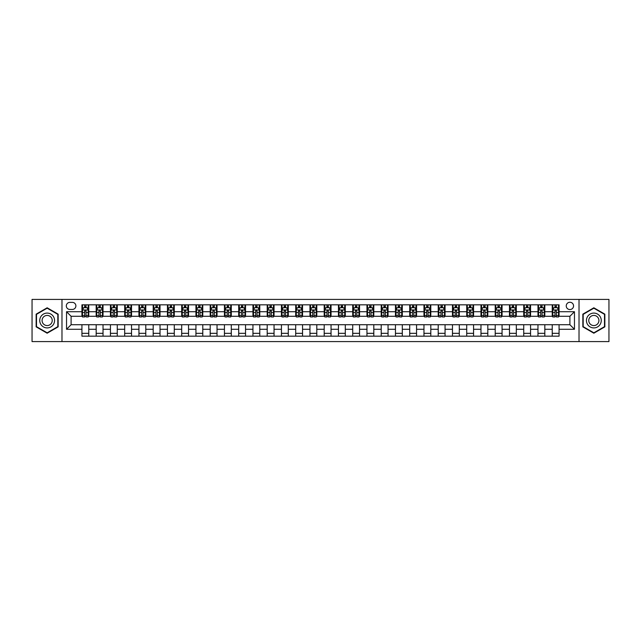 <?xml version="1.0" encoding="UTF-8"?>
<svg xmlns="http://www.w3.org/2000/svg" width="641" height="641" viewBox="0 0 641 641"><rect width="100%" height="100%" fill="white"/><g stroke="black" fill="none" stroke-linecap="round" stroke-linejoin="round"><path stroke-width="0.96" d="M569.897 302.256A3.646 3.646 0 0 0 566.251 305.909A3.646 3.646 0 0 0 569.897 309.555A3.646 3.646 0 0 0 573.551 305.909A3.646 3.646 0 0 0 569.897 302.256M579.023 341.589L608.95 341.589L608.95 299.411L579.023 299.411L579.023 341.589L61.977 341.589L61.977 299.411L32.05 299.411L32.05 341.589L61.977 341.589M69.845 309.443L72.353 309.443A3.534 3.534 0 0 0 75.886 305.909A3.534 3.534 0 0 0 72.353 302.376L69.845 302.376A3.534 3.534 0 0 0 66.311 305.909A3.534 3.534 0 0 0 69.845 309.443M579.023 299.411L61.977 299.411M81.928 329.282L66.536 329.282L66.536 311.718L81.928 311.718L81.928 316.285L71.103 316.285L71.103 324.715L81.928 324.715L81.928 336.18L559.072 336.18L559.072 324.715L569.897 324.715L569.897 316.285L559.072 316.285L559.072 311.718L574.464 311.718L574.464 329.282L559.072 329.282M559.072 311.718L559.072 304.82L81.928 304.82L81.928 311.718M552.23 304.82L552.23 316.285L552.798 316.285M554.962 316.285L556.332 316.285M558.503 316.285L559.072 316.285M552.23 316.285L544.249 316.285M537.975 304.82L537.975 316.285L538.544 316.285M540.716 316.285L542.086 316.285M537.975 316.285L529.995 316.285M523.729 304.82L523.729 316.285L524.298 316.285M526.461 316.285L527.831 316.285M523.729 316.285L515.749 316.285M509.475 304.82L509.475 316.285L510.044 316.285M512.207 316.285L513.577 316.285M509.475 316.285L501.494 316.285M495.221 304.82L495.221 316.285L495.789 316.285M497.961 316.285L499.331 316.285M495.221 316.285L487.24 316.285M480.974 304.82L480.974 316.285L481.543 316.285M483.707 316.285L485.077 316.285M480.974 316.285L472.994 316.285M466.72 304.82L466.72 316.285L467.289 316.285M469.46 316.285L470.823 316.285M466.72 316.285L458.74 316.285M452.466 304.82L452.466 316.285L453.043 316.285M455.206 316.285L456.576 316.285M452.466 316.285L444.485 316.285M438.22 304.82L438.22 316.285L438.789 316.285M440.952 316.285L442.322 316.285M438.22 316.285L430.239 316.285M423.965 304.82L423.965 316.285L424.534 316.285M426.706 316.285L428.068 316.285M423.965 316.285L415.985 316.285M409.711 304.82L409.711 316.285L410.288 316.285M412.451 316.285L413.822 316.285M409.711 316.285L401.731 316.285M395.465 304.82L395.465 316.285L396.034 316.285M398.197 316.285L399.567 316.285M395.465 316.285L387.485 316.285M381.211 304.82L381.211 316.285L381.78 316.285M383.951 316.285L385.313 316.285M381.211 316.285L373.23 316.285M366.956 304.82L366.956 316.285L367.533 316.285M369.697 316.285L371.067 316.285M366.956 316.285L358.976 316.285M352.71 304.82L352.71 316.285L353.279 316.285M355.443 316.285L356.813 316.285M352.71 316.285L344.73 316.285M338.456 304.82L338.456 316.285L339.025 316.285M341.196 316.285L342.558 316.285M338.456 316.285L330.476 316.285M324.202 304.82L324.202 316.285L324.779 316.285M326.942 316.285L328.312 316.285M324.202 316.285L316.221 316.285M309.956 304.82L309.956 316.285L310.524 316.285M312.688 316.285L314.058 316.285M309.956 316.285L301.975 316.285M295.701 304.82L295.701 316.285L296.27 316.285M298.442 316.285L299.804 316.285M295.701 316.285L287.721 316.285M281.447 304.82L281.447 316.285L282.024 316.285M284.187 316.285L285.557 316.285M281.447 316.285L273.467 316.285M267.201 304.82L267.201 316.285L267.77 316.285M269.933 316.285L271.303 316.285M267.201 316.285L259.22 316.285M252.947 304.82L252.947 316.285L253.515 316.285M255.687 316.285L257.049 316.285M252.947 316.285L244.966 316.285M238.7 304.82L238.7 316.285L239.269 316.285M241.433 316.285L242.803 316.285M238.7 316.285L230.712 316.285M224.446 304.82L224.446 316.285L225.015 316.285M227.178 316.285L228.549 316.285M224.446 316.285L216.466 316.285M210.192 304.82L210.192 316.285L210.761 316.285M212.932 316.285L214.294 316.285M210.192 316.285L202.211 316.285M195.946 304.82L195.946 316.285L196.515 316.285M198.678 316.285L200.048 316.285M195.946 316.285L187.957 316.285M181.691 304.82L181.691 316.285L182.26 316.285M184.424 316.285L185.794 316.285M181.691 316.285L173.711 316.285M167.437 304.82L167.437 316.285L168.006 316.285M170.177 316.285L171.54 316.285M167.437 316.285L159.457 316.285M153.191 304.82L153.191 316.285L153.76 316.285M155.923 316.285L157.293 316.285M153.191 316.285L145.211 316.285M138.937 304.82L138.937 316.285L139.506 316.285M141.669 316.285L143.039 316.285M138.937 316.285L130.956 316.285M124.683 304.82L124.683 316.285L125.251 316.285M127.423 316.285L128.793 316.285M124.683 316.285L116.702 316.285M110.436 304.82L110.436 316.285L111.005 316.285M113.169 316.285L114.539 316.285M110.436 316.285L102.456 316.285M96.182 304.82L96.182 316.285L96.751 316.285M98.914 316.285L100.284 316.285M96.182 316.285L88.202 316.285M81.928 316.285L82.497 316.285M84.668 316.285L86.038 316.285M81.928 324.715L88.77 324.715L88.77 336.18M559.072 324.715L88.77 324.715M88.77 304.82L88.77 316.285M81.928 307.672L82.497 307.672M84.668 307.672L86.038 307.672M88.202 307.672L88.77 307.672M81.928 333.328L88.77 333.328M96.182 324.715L96.182 336.18M103.025 304.82L103.025 316.285M96.182 307.672L96.751 307.672M98.914 307.672L100.284 307.672M102.456 307.672L103.025 307.672M103.025 324.715L103.025 336.18M96.182 333.328L103.025 333.328M110.436 324.715L110.436 336.18M117.271 324.715L117.271 336.18M110.436 333.328L117.271 333.328M117.271 304.82L117.271 316.285M110.436 307.672L111.005 307.672M113.169 307.672L114.539 307.672M116.702 307.672L117.271 307.672M124.683 324.715L124.683 336.18M131.525 324.715L131.525 336.18M124.683 333.328L131.525 333.328M131.525 304.82L131.525 316.285M124.683 307.672L125.251 307.672M127.423 307.672L128.793 307.672M130.956 307.672L131.525 307.672M138.937 324.715L138.937 336.18M145.779 324.715L145.779 336.18M138.937 333.328L145.779 333.328M145.779 304.82L145.779 316.285M138.937 307.672L139.506 307.672M141.669 307.672L143.039 307.672M145.211 307.672L145.779 307.672M153.191 324.715L153.191 336.18M160.026 324.715L160.026 336.18M153.191 333.328L160.026 333.328M160.026 304.82L160.026 316.285M153.191 307.672L153.76 307.672M155.923 307.672L157.293 307.672M159.457 307.672L160.026 307.672M167.437 324.715L167.437 336.18M174.28 324.715L174.28 336.18M167.437 333.328L174.28 333.328M174.28 304.82L174.28 316.285M167.437 307.672L168.006 307.672M170.177 307.672L171.54 307.672M173.711 307.672L174.28 307.672M181.691 324.715L181.691 336.18M188.534 324.715L188.534 336.18M181.691 333.328L188.534 333.328M188.534 304.82L188.534 316.285M181.691 307.672L182.26 307.672M184.424 307.672L185.794 307.672M187.957 307.672L188.534 307.672M195.946 324.715L195.946 336.18M202.78 324.715L202.78 336.18M195.946 333.328L202.78 333.328M202.78 304.82L202.78 316.285M195.946 307.672L196.515 307.672M198.678 307.672L200.048 307.672M202.211 307.672L202.78 307.672M210.192 324.715L210.192 336.18M217.035 324.715L217.035 336.18M210.192 333.328L217.035 333.328M217.035 304.82L217.035 316.285M210.192 307.672L210.761 307.672M212.932 307.672L214.294 307.672M216.466 307.672L217.035 307.672M224.446 324.715L224.446 336.18M231.289 324.715L231.289 336.18M224.446 333.328L231.289 333.328M231.289 304.82L231.289 316.285M224.446 307.672L225.015 307.672M227.178 307.672L228.549 307.672M230.712 307.672L231.289 307.672M238.7 324.715L238.7 336.18M245.535 324.715L245.535 336.18M238.7 333.328L245.535 333.328M245.535 304.82L245.535 316.285M238.7 307.672L239.269 307.672M241.433 307.672L242.803 307.672M244.966 307.672L245.535 307.672M252.947 324.715L252.947 336.18M259.789 324.715L259.789 336.18M252.947 333.328L259.789 333.328M259.789 304.82L259.789 316.285M252.947 307.672L253.515 307.672M255.687 307.672L257.049 307.672M259.22 307.672L259.789 307.672M267.201 324.715L267.201 336.18M274.044 324.715L274.044 336.18M267.201 333.328L274.044 333.328M274.044 304.82L274.044 316.285M267.201 307.672L267.77 307.672M269.933 307.672L271.303 307.672M273.467 307.672L274.044 307.672M281.447 324.715L281.447 336.18M288.29 324.715L288.29 336.18M281.447 333.328L288.29 333.328M288.29 304.82L288.29 316.285M281.447 307.672L282.024 307.672M284.187 307.672L285.557 307.672M287.721 307.672L288.29 307.672M295.701 324.715L295.701 336.18M302.544 324.715L302.544 336.18M295.701 333.328L302.544 333.328M302.544 304.82L302.544 316.285M295.701 307.672L296.27 307.672M298.442 307.672L299.804 307.672M301.975 307.672L302.544 307.672M309.956 324.715L309.956 336.18M316.798 324.715L316.798 336.18M309.956 333.328L316.798 333.328M316.798 304.82L316.798 316.285M309.956 307.672L310.524 307.672M312.688 307.672L314.058 307.672M316.221 307.672L316.798 307.672M324.202 324.715L324.202 336.18M331.044 324.715L331.044 336.18M324.202 333.328L331.044 333.328M331.044 304.82L331.044 316.285M324.202 307.672L324.779 307.672M326.942 307.672L328.312 307.672M330.476 307.672L331.044 307.672M338.456 324.715L338.456 336.18M345.299 324.715L345.299 336.18M338.456 333.328L345.299 333.328M345.299 304.82L345.299 316.285M338.456 307.672L339.025 307.672M341.196 307.672L342.558 307.672M344.73 307.672L345.299 307.672M352.71 324.715L352.71 336.18M359.553 324.715L359.553 336.18M352.71 333.328L359.553 333.328M359.553 304.82L359.553 316.285M352.71 307.672L353.279 307.672M355.443 307.672L356.813 307.672M358.976 307.672L359.553 307.672M366.956 324.715L366.956 336.18M373.799 324.715L373.799 336.18M366.956 333.328L373.799 333.328M373.799 304.82L373.799 316.285M366.956 307.672L367.533 307.672M369.697 307.672L371.067 307.672M373.23 307.672L373.799 307.672M381.211 324.715L381.211 336.18M388.053 324.715L388.053 336.18M381.211 333.328L388.053 333.328M388.053 304.82L388.053 316.285M381.211 307.672L381.78 307.672M383.951 307.672L385.313 307.672M387.485 307.672L388.053 307.672M395.465 324.715L395.465 336.18M402.3 324.715L402.3 336.18M395.465 333.328L402.3 333.328M402.3 304.82L402.3 316.285M395.465 307.672L396.034 307.672M398.197 307.672L399.567 307.672M401.731 307.672L402.3 307.672M409.711 324.715L409.711 336.18M416.554 324.715L416.554 336.18M409.711 333.328L416.554 333.328M416.554 304.82L416.554 316.285M409.711 307.672L410.288 307.672M412.451 307.672L413.822 307.672M415.985 307.672L416.554 307.672M423.965 324.715L423.965 336.18M430.808 324.715L430.808 336.18M423.965 333.328L430.808 333.328M430.808 304.82L430.808 316.285M423.965 307.672L424.534 307.672M426.706 307.672L428.068 307.672M430.239 307.672L430.808 307.672M438.22 324.715L438.22 336.18M445.054 324.715L445.054 336.18M438.22 333.328L445.054 333.328M445.054 304.82L445.054 316.285M438.22 307.672L438.789 307.672M440.952 307.672L442.322 307.672M444.485 307.672L445.054 307.672M452.466 324.715L452.466 336.18M459.309 324.715L459.309 336.18M452.466 333.328L459.309 333.328M459.309 304.82L459.309 316.285M452.466 307.672L453.043 307.672M455.206 307.672L456.576 307.672M458.74 307.672L459.309 307.672M466.72 324.715L466.72 336.18M473.563 324.715L473.563 336.18M466.72 333.328L473.563 333.328M473.563 304.82L473.563 316.285M466.72 307.672L467.289 307.672M469.46 307.672L470.823 307.672M472.994 307.672L473.563 307.672M480.974 324.715L480.974 336.18M487.809 324.715L487.809 336.18M480.974 333.328L487.809 333.328M487.809 304.82L487.809 316.285M480.974 307.672L481.543 307.672M483.707 307.672L485.077 307.672M487.24 307.672L487.809 307.672M495.221 324.715L495.221 336.18M502.063 324.715L502.063 336.18M495.221 333.328L502.063 333.328M502.063 304.82L502.063 316.285M495.221 307.672L495.789 307.672M497.961 307.672L499.331 307.672M501.494 307.672L502.063 307.672M509.475 324.715L509.475 336.18M516.317 324.715L516.317 336.18M509.475 333.328L516.317 333.328M516.317 304.82L516.317 316.285M509.475 307.672L510.044 307.672M512.207 307.672L513.577 307.672M515.749 307.672L516.317 307.672M523.729 324.715L523.729 336.18M530.564 324.715L530.564 336.18M523.729 333.328L530.564 333.328M530.564 304.82L530.564 316.285M523.729 307.672L524.298 307.672M526.461 307.672L527.831 307.672M529.995 307.672L530.564 307.672M537.975 324.715L537.975 336.18M544.818 324.715L544.818 336.18M537.975 333.328L544.818 333.328M544.818 304.82L544.818 316.285M537.975 307.672L538.544 307.672M540.716 307.672L542.086 307.672M544.249 307.672L544.818 307.672M552.23 324.715L552.23 336.18M552.23 333.328L559.072 333.328M552.23 307.672L552.798 307.672M554.962 307.672L556.332 307.672M558.503 307.672L559.072 307.672M71.103 316.285L66.536 311.718M71.103 324.715L66.536 329.282M574.464 311.718L569.897 316.285M574.464 329.282L569.897 324.715M47.154 333.208L58.155 326.854L58.155 314.146L47.154 307.792L36.152 314.146L36.152 326.854L47.154 333.208M604.848 314.146L593.846 307.792L582.845 314.146L582.845 326.854L593.846 333.208L604.848 326.854L604.848 314.146M86.038 306.302L84.668 306.302M88.202 315.54L86.038 315.54L86.038 316.966L88.202 316.966L88.202 310.012L87.064 307.728L83.642 307.728L82.497 310.012L82.497 316.966L84.668 316.966L84.668 315.54L82.497 315.54M82.497 310.012L82.497 304.82M88.202 310.012L88.202 304.82M84.668 307.728L84.668 304.82M86.038 304.82L86.038 307.728M86.038 315.54L86.038 310.869L84.668 310.869L84.668 315.54M100.284 306.302L98.914 306.302M102.456 315.54L100.284 315.54L100.284 316.966L102.456 316.966L102.456 310.012L101.31 307.728L97.889 307.728L96.751 310.012L96.751 316.966L98.914 316.966L98.914 315.54L96.751 315.54M96.751 310.012L96.751 304.82M102.456 310.012L102.456 304.82M98.914 307.728L98.914 304.82M100.284 304.82L100.284 307.728M100.284 315.54L100.284 310.869L98.914 310.869L98.914 315.54M114.539 306.302L113.169 306.302M116.702 315.54L114.539 315.54L114.539 316.966L116.702 316.966L116.702 310.012L115.564 307.728L112.143 307.728L111.005 310.012L111.005 316.966L113.169 316.966L113.169 315.54L111.005 315.54M111.005 310.012L111.005 304.82M116.702 310.012L116.702 304.82M113.169 307.728L113.169 304.82M114.539 304.82L114.539 307.728M114.539 315.54L114.539 310.869L113.169 310.869L113.169 315.54M128.793 306.302L127.423 306.302M130.956 315.54L128.793 315.54L128.793 316.966L130.956 316.966L130.956 310.012L129.819 307.728L126.397 307.728L125.251 310.012L125.251 316.966L127.423 316.966L127.423 315.54L125.251 315.54M125.251 310.012L125.251 304.82M130.956 310.012L130.956 304.82M127.423 307.728L127.423 304.82M128.793 304.82L128.793 307.728M128.793 315.54L128.793 310.869L127.423 310.869L127.423 315.54M143.039 306.302L141.669 306.302M145.211 315.54L143.039 315.54L143.039 316.966L145.211 316.966L145.211 310.012L144.065 307.728L140.643 307.728L139.506 310.012L139.506 316.966L141.669 316.966L141.669 315.54L139.506 315.54M139.506 310.012L139.506 304.82M145.211 310.012L145.211 304.82M141.669 307.728L141.669 304.82M143.039 304.82L143.039 307.728M143.039 315.54L143.039 310.869L141.669 310.869L141.669 315.54M53.572 316.798A7.412 7.412 0 0 0 43.452 314.082A7.412 7.412 0 0 0 40.736 324.202A7.412 7.412 0 0 0 50.863 326.918A7.412 7.412 0 0 0 53.572 316.798M51.552 317.96A5.072 5.072 0 0 0 44.622 316.109A5.072 5.072 0 0 0 42.763 323.04A5.072 5.072 0 0 0 49.694 324.891A5.072 5.072 0 0 0 51.552 317.96M47.154 332.807L36.497 326.654L36.497 314.346L47.154 308.193L57.818 314.346L57.818 326.654L47.154 332.807M593.846 327.912A7.412 7.412 0 0 0 601.258 320.5A7.412 7.412 0 0 0 593.846 313.088A7.412 7.412 0 0 0 586.435 320.5A7.412 7.412 0 0 0 593.846 327.912M593.846 325.572A5.072 5.072 0 0 0 598.918 320.5A5.072 5.072 0 0 0 593.846 315.428A5.072 5.072 0 0 0 588.767 320.5A5.072 5.072 0 0 0 593.846 325.572M583.182 314.346L593.846 308.193L604.503 314.346L604.503 326.654L593.846 332.807L583.182 326.654L583.182 314.346M157.293 306.302L155.923 306.302M159.457 315.54L157.293 315.54L157.293 316.966L159.457 316.966L159.457 310.012L158.319 307.728L154.898 307.728L153.76 310.012L153.76 316.966L155.923 316.966L155.923 315.54L153.76 315.54M153.76 310.012L153.76 304.82M159.457 310.012L159.457 304.82M155.923 307.728L155.923 304.82M157.293 304.82L157.293 307.728M157.293 315.54L157.293 310.869L155.923 310.869L155.923 315.54M171.54 306.302L170.177 306.302M173.711 315.54L171.54 315.54L171.54 316.966L173.711 316.966L173.711 310.012L172.573 307.728L169.152 307.728L168.006 310.012L168.006 316.966L170.177 316.966L170.177 315.54L168.006 315.54M168.006 310.012L168.006 304.82M173.711 310.012L173.711 304.82M170.177 307.728L170.177 304.82M171.54 304.82L171.54 307.728M171.54 315.54L171.54 310.869L170.177 310.869L170.177 315.54M185.794 306.302L184.424 306.302M187.957 315.54L185.794 315.54L185.794 316.966L187.957 316.966L187.957 310.012L186.819 307.728L183.398 307.728L182.26 310.012L182.26 316.966L184.424 316.966L184.424 315.54L182.26 315.54M182.26 310.012L182.26 304.82M187.957 310.012L187.957 304.82M184.424 307.728L184.424 304.82M185.794 304.82L185.794 307.728M185.794 315.54L185.794 310.869L184.424 310.869L184.424 315.54M200.048 306.302L198.678 306.302M202.211 315.54L200.048 315.54L200.048 316.966L202.211 316.966L202.211 310.012L201.074 307.728L197.652 307.728L196.515 310.012L196.515 316.966L198.678 316.966L198.678 315.54L196.515 315.54M196.515 310.012L196.515 304.82M202.211 310.012L202.211 304.82M198.678 307.728L198.678 304.82M200.048 304.82L200.048 307.728M200.048 315.54L200.048 310.869L198.678 310.869L198.678 315.54M214.294 306.302L212.932 306.302M216.466 315.54L214.294 315.54L214.294 316.966L216.466 316.966L216.466 310.012L215.328 307.728L211.907 307.728L210.761 310.012L210.761 316.966L212.932 316.966L212.932 315.54L210.761 315.54M210.761 310.012L210.761 304.82M216.466 310.012L216.466 304.82M212.932 307.728L212.932 304.82M214.294 304.82L214.294 307.728M214.294 315.54L214.294 310.869L212.932 310.869L212.932 315.54M228.549 306.302L227.178 306.302M230.712 315.54L228.549 315.54L228.549 316.966L230.712 316.966L230.712 310.012L229.574 307.728L226.153 307.728L225.015 310.012L225.015 316.966L227.178 316.966L227.178 315.54L225.015 315.54M225.015 310.012L225.015 304.82M230.712 310.012L230.712 304.82M227.178 307.728L227.178 304.82M228.549 304.82L228.549 307.728M228.549 315.54L228.549 310.869L227.178 310.869L227.178 315.54M242.803 306.302L241.433 306.302M244.966 315.54L242.803 315.54L242.803 316.966L244.966 316.966L244.966 310.012L243.828 307.728L240.407 307.728L239.269 310.012L239.269 316.966L241.433 316.966L241.433 315.54L239.269 315.54M239.269 310.012L239.269 304.82M244.966 310.012L244.966 304.82M241.433 307.728L241.433 304.82M242.803 304.82L242.803 307.728M242.803 315.54L242.803 310.869L241.433 310.869L241.433 315.54M257.049 306.302L255.687 306.302M259.22 315.54L257.049 315.54L257.049 316.966L259.22 316.966L259.22 310.012L258.075 307.728L254.661 307.728L253.515 310.012L253.515 316.966L255.687 316.966L255.687 315.54L253.515 315.54M253.515 310.012L253.515 304.82M259.22 310.012L259.22 304.82M255.687 307.728L255.687 304.82M257.049 304.82L257.049 307.728M257.049 315.54L257.049 310.869L255.687 310.869L255.687 315.54M271.303 306.302L269.933 306.302M273.467 315.54L271.303 315.54L271.303 316.966L273.467 316.966L273.467 310.012L272.329 307.728L268.908 307.728L267.77 310.012L267.77 316.966L269.933 316.966L269.933 315.54L267.77 315.54M267.77 310.012L267.77 304.82M273.467 310.012L273.467 304.82M269.933 307.728L269.933 304.82M271.303 304.82L271.303 307.728M271.303 315.54L271.303 310.869L269.933 310.869L269.933 315.54M285.557 306.302L284.187 306.302M287.721 315.54L285.557 315.54L285.557 316.966L287.721 316.966L287.721 310.012L286.583 307.728L283.162 307.728L282.024 310.012L282.024 316.966L284.187 316.966L284.187 315.54L282.024 315.54M282.024 310.012L282.024 304.82M287.721 310.012L287.721 304.82M284.187 307.728L284.187 304.82M285.557 304.82L285.557 307.728M285.557 315.54L285.557 310.869L284.187 310.869L284.187 315.54M299.804 306.302L298.442 306.302M301.975 315.54L299.804 315.54L299.804 316.966L301.975 316.966L301.975 310.012L300.829 307.728L297.416 307.728L296.27 310.012L296.27 316.966L298.442 316.966L298.442 315.54L296.27 315.54M296.27 310.012L296.27 304.82M301.975 310.012L301.975 304.82M298.442 307.728L298.442 304.82M299.804 304.82L299.804 307.728M299.804 315.54L299.804 310.869L298.442 310.869L298.442 315.54M314.058 306.302L312.688 306.302M316.221 315.54L314.058 315.54L314.058 316.966L316.221 316.966L316.221 310.012L315.084 307.728L311.662 307.728L310.524 310.012L310.524 316.966L312.688 316.966L312.688 315.54L310.524 315.54M310.524 310.012L310.524 304.82M316.221 310.012L316.221 304.82M312.688 307.728L312.688 304.82M314.058 304.82L314.058 307.728M314.058 315.54L314.058 310.869L312.688 310.869L312.688 315.54M328.312 306.302L326.942 306.302M330.476 315.54L328.312 315.54L328.312 316.966L330.476 316.966L330.476 310.012L329.338 307.728L325.916 307.728L324.779 310.012L324.779 316.966L326.942 316.966L326.942 315.54L324.779 315.54M324.779 310.012L324.779 304.82M330.476 310.012L330.476 304.82M326.942 307.728L326.942 304.82M328.312 304.82L328.312 307.728M328.312 315.54L328.312 310.869L326.942 310.869L326.942 315.54M342.558 306.302L341.196 306.302M344.73 315.54L342.558 315.54L342.558 316.966L344.73 316.966L344.73 310.012L343.584 307.728L340.171 307.728L339.025 310.012L339.025 316.966L341.196 316.966L341.196 315.54L339.025 315.54M339.025 310.012L339.025 304.82M344.73 310.012L344.73 304.82M341.196 307.728L341.196 304.82M342.558 304.82L342.558 307.728M342.558 315.54L342.558 310.869L341.196 310.869L341.196 315.54M356.813 306.302L355.443 306.302M358.976 315.54L356.813 315.54L356.813 316.966L358.976 316.966L358.976 310.012L357.838 307.728L354.417 307.728L353.279 310.012L353.279 316.966L355.443 316.966L355.443 315.54L353.279 315.54M353.279 310.012L353.279 304.82M358.976 310.012L358.976 304.82M355.443 307.728L355.443 304.82M356.813 304.82L356.813 307.728M356.813 315.54L356.813 310.869L355.443 310.869L355.443 315.54M371.067 306.302L369.697 306.302M373.23 315.54L371.067 315.54L371.067 316.966L373.23 316.966L373.23 310.012L372.092 307.728L368.671 307.728L367.533 310.012L367.533 316.966L369.697 316.966L369.697 315.54L367.533 315.54M367.533 310.012L367.533 304.82M373.23 310.012L373.23 304.82M369.697 307.728L369.697 304.82M371.067 304.82L371.067 307.728M371.067 315.54L371.067 310.869L369.697 310.869L369.697 315.54M385.313 306.302L383.951 306.302M387.485 315.54L385.313 315.54L385.313 316.966L387.485 316.966L387.485 310.012L386.339 307.728L382.925 307.728L381.78 310.012L381.78 316.966L383.951 316.966L383.951 315.54L381.78 315.54M381.78 310.012L381.78 304.82M387.485 310.012L387.485 304.82M383.951 307.728L383.951 304.82M385.313 304.82L385.313 307.728M385.313 315.54L385.313 310.869L383.951 310.869L383.951 315.54M399.567 306.302L398.197 306.302M401.731 315.54L399.567 315.54L399.567 316.966L401.731 316.966L401.731 310.012L400.593 307.728L397.172 307.728L396.034 310.012L396.034 316.966L398.197 316.966L398.197 315.54L396.034 315.54M396.034 310.012L396.034 304.82M401.731 310.012L401.731 304.82M398.197 307.728L398.197 304.82M399.567 304.82L399.567 307.728M399.567 315.54L399.567 310.869L398.197 310.869L398.197 315.54M413.822 306.302L412.451 306.302M415.985 315.54L413.822 315.54L413.822 316.966L415.985 316.966L415.985 310.012L414.847 307.728L411.426 307.728L410.288 310.012L410.288 316.966L412.451 316.966L412.451 315.54L410.288 315.54M410.288 310.012L410.288 304.82M415.985 310.012L415.985 304.82M412.451 307.728L412.451 304.82M413.822 304.82L413.822 307.728M413.822 315.54L413.822 310.869L412.451 310.869L412.451 315.54M428.068 306.302L426.706 306.302M430.239 315.54L428.068 315.54L428.068 316.966L430.239 316.966L430.239 310.012L429.093 307.728L425.672 307.728L424.534 310.012L424.534 316.966L426.706 316.966L426.706 315.54L424.534 315.54M424.534 310.012L424.534 304.82M430.239 310.012L430.239 304.82M426.706 307.728L426.706 304.82M428.068 304.82L428.068 307.728M428.068 315.54L428.068 310.869L426.706 310.869L426.706 315.54M442.322 306.302L440.952 306.302M444.485 315.54L442.322 315.54L442.322 316.966L444.485 316.966L444.485 310.012L443.348 307.728L439.926 307.728L438.789 310.012L438.789 316.966L440.952 316.966L440.952 315.54L438.789 315.54M438.789 310.012L438.789 304.82M444.485 310.012L444.485 304.82M440.952 307.728L440.952 304.82M442.322 304.82L442.322 307.728M442.322 315.54L442.322 310.869L440.952 310.869L440.952 315.54M456.576 306.302L455.206 306.302M458.74 315.54L456.576 315.54L456.576 316.966L458.74 316.966L458.74 310.012L457.602 307.728L454.181 307.728L453.043 310.012L453.043 316.966L455.206 316.966L455.206 315.54L453.043 315.54M453.043 310.012L453.043 304.82M458.74 310.012L458.74 304.82M455.206 307.728L455.206 304.82M456.576 304.82L456.576 307.728M456.576 315.54L456.576 310.869L455.206 310.869L455.206 315.54M470.823 306.302L469.46 306.302M472.994 315.54L470.823 315.54L470.823 316.966L472.994 316.966L472.994 310.012L471.848 307.728L468.427 307.728L467.289 310.012L467.289 316.966L469.46 316.966L469.46 315.54L467.289 315.54M467.289 310.012L467.289 304.82M472.994 310.012L472.994 304.82M469.46 307.728L469.46 304.82M470.823 304.82L470.823 307.728M470.823 315.54L470.823 310.869L469.46 310.869L469.46 315.54M485.077 306.302L483.707 306.302M487.24 315.54L485.077 315.54L485.077 316.966L487.24 316.966L487.24 310.012L486.102 307.728L482.681 307.728L481.543 310.012L481.543 316.966L483.707 316.966L483.707 315.54L481.543 315.54M481.543 310.012L481.543 304.82M487.24 310.012L487.24 304.82M483.707 307.728L483.707 304.82M485.077 304.82L485.077 307.728M485.077 315.54L485.077 310.869L483.707 310.869L483.707 315.54M499.331 306.302L497.961 306.302M501.494 315.54L499.331 315.54L499.331 316.966L501.494 316.966L501.494 310.012L500.357 307.728L496.935 307.728L495.789 310.012L495.789 316.966L497.961 316.966L497.961 315.54L495.789 315.54M495.789 310.012L495.789 304.82M501.494 310.012L501.494 304.82M497.961 307.728L497.961 304.82M499.331 304.82L499.331 307.728M499.331 315.54L499.331 310.869L497.961 310.869L497.961 315.54M513.577 306.302L512.207 306.302M515.749 315.54L513.577 315.54L513.577 316.966L515.749 316.966L515.749 310.012L514.603 307.728L511.181 307.728L510.044 310.012L510.044 316.966L512.207 316.966L512.207 315.54L510.044 315.54M510.044 310.012L510.044 304.82M515.749 310.012L515.749 304.82M512.207 307.728L512.207 304.82M513.577 304.82L513.577 307.728M513.577 315.54L513.577 310.869L512.207 310.869L512.207 315.54M527.831 306.302L526.461 306.302M529.995 315.54L527.831 315.54L527.831 316.966L529.995 316.966L529.995 310.012L528.857 307.728L525.436 307.728L524.298 310.012L524.298 316.966L526.461 316.966L526.461 315.54L524.298 315.54M524.298 310.012L524.298 304.82M529.995 310.012L529.995 304.82M526.461 307.728L526.461 304.82M527.831 304.82L527.831 307.728M527.831 315.54L527.831 310.869L526.461 310.869L526.461 315.54M542.086 306.302L540.716 306.302M544.249 315.54L542.086 315.54L542.086 316.966L544.249 316.966L544.249 310.012L543.111 307.728L539.69 307.728L538.544 310.012L538.544 316.966L540.716 316.966L540.716 315.54L538.544 315.54M538.544 310.012L538.544 304.82M544.249 310.012L544.249 304.82M540.716 307.728L540.716 304.82M542.086 304.82L542.086 307.728M542.086 315.54L542.086 310.869L540.716 310.869L540.716 315.54M556.332 306.302L554.962 306.302M558.503 315.54L556.332 315.54L556.332 316.966L558.503 316.966L558.503 310.012L557.358 307.728L553.936 307.728L552.798 310.012L552.798 316.966L554.962 316.966L554.962 315.54L552.798 315.54M552.798 310.012L552.798 304.82M558.503 310.012L558.503 304.82M554.962 307.728L554.962 304.82M556.332 304.82L556.332 307.728M556.332 315.54L556.332 310.869L554.962 310.869L554.962 315.54M96.182 329.282L88.77 329.282M96.182 311.718L88.77 311.718M110.436 311.718L103.025 311.718M110.436 329.282L103.025 329.282M124.683 311.718L117.271 311.718M124.683 329.282L117.271 329.282M138.937 311.718L131.525 311.718M138.937 329.282L131.525 329.282M153.191 311.718L145.779 311.718M153.191 329.282L145.779 329.282M167.437 311.718L160.026 311.718M167.437 329.282L160.026 329.282M181.691 311.718L174.28 311.718M181.691 329.282L174.28 329.282M195.946 311.718L188.534 311.718M195.946 329.282L188.534 329.282M210.192 311.718L202.78 311.718M210.192 329.282L202.78 329.282M224.446 311.718L217.035 311.718M224.446 329.282L217.035 329.282M238.7 311.718L231.289 311.718M238.7 329.282L231.289 329.282M252.947 311.718L245.535 311.718M252.947 329.282L245.535 329.282M267.201 311.718L259.789 311.718M267.201 329.282L259.789 329.282M281.447 311.718L274.044 311.718M281.447 329.282L274.044 329.282M295.701 311.718L288.29 311.718M295.701 329.282L288.29 329.282M309.956 311.718L302.544 311.718M309.956 329.282L302.544 329.282M324.202 311.718L316.798 311.718M324.202 329.282L316.798 329.282M338.456 311.718L331.044 311.718M338.456 329.282L331.044 329.282M352.71 311.718L345.299 311.718M352.71 329.282L345.299 329.282M366.956 311.718L359.553 311.718M366.956 329.282L359.553 329.282M381.211 311.718L373.799 311.718M381.211 329.282L373.799 329.282M395.465 311.718L388.053 311.718M395.465 329.282L388.053 329.282M409.711 311.718L402.3 311.718M409.711 329.282L402.3 329.282M423.965 311.718L416.554 311.718M423.965 329.282L416.554 329.282M438.22 311.718L430.808 311.718M438.22 329.282L430.808 329.282M452.466 311.718L445.054 311.718M452.466 329.282L445.054 329.282M466.72 311.718L459.309 311.718M466.72 329.282L459.309 329.282M480.974 311.718L473.563 311.718M480.974 329.282L473.563 329.282M495.221 311.718L487.809 311.718M495.221 329.282L487.809 329.282M509.475 311.718L502.063 311.718M509.475 329.282L502.063 329.282M523.729 311.718L516.317 311.718M523.729 329.282L516.317 329.282M537.975 311.718L530.564 311.718M537.975 329.282L530.564 329.282M552.23 311.718L544.818 311.718M552.23 329.282L544.818 329.282M88.17 309.956L82.529 309.956M82.497 307.864L83.57 307.864M87.128 307.864L88.202 307.864M84.668 312.479L82.497 312.479M88.202 312.479L86.038 312.479M86.038 307.031L84.668 307.031M102.424 309.956L96.783 309.956M96.751 307.864L97.825 307.864M101.382 307.864L102.456 307.864M98.914 312.479L96.751 312.479M102.456 312.479L100.284 312.479M100.284 307.031L98.914 307.031M116.678 309.956L111.029 309.956M111.005 307.864L112.079 307.864M115.628 307.864L116.702 307.864M113.169 312.479L111.005 312.479M116.702 312.479L114.539 312.479M114.539 307.031L113.169 307.031M130.924 309.956L125.283 309.956M125.251 307.864L126.325 307.864M129.883 307.864L130.956 307.864M127.423 312.479L125.251 312.479M130.956 312.479L128.793 312.479M128.793 307.031L127.423 307.031M145.178 309.956L139.538 309.956M139.506 307.864L140.579 307.864M144.137 307.864L145.211 307.864M141.669 312.479L139.506 312.479M145.211 312.479L143.039 312.479M143.039 307.031L141.669 307.031M159.433 309.956L153.784 309.956M153.76 307.864L154.826 307.864M158.383 307.864L159.457 307.864M155.923 312.479L153.76 312.479M159.457 312.479L157.293 312.479M157.293 307.031L155.923 307.031M173.679 309.956L168.038 309.956M168.006 307.864L169.08 307.864M172.637 307.864L173.711 307.864M170.177 312.479L168.006 312.479M173.711 312.479L171.54 312.479M171.54 307.031L170.177 307.031M187.933 309.956L182.292 309.956M182.26 307.864L183.334 307.864M186.892 307.864L187.957 307.864M184.424 312.479L182.26 312.479M187.957 312.479L185.794 312.479M185.794 307.031L184.424 307.031M202.187 309.956L196.539 309.956M196.515 307.864L197.58 307.864M201.138 307.864L202.211 307.864M198.678 312.479L196.515 312.479M202.211 312.479L200.048 312.479M200.048 307.031L198.678 307.031M216.434 309.956L210.793 309.956M210.761 307.864L211.834 307.864M215.392 307.864L216.466 307.864M212.932 312.479L210.761 312.479M216.466 312.479L214.294 312.479M214.294 307.031L212.932 307.031M230.688 309.956L225.047 309.956M225.015 307.864L226.089 307.864M229.646 307.864L230.712 307.864M227.178 312.479L225.015 312.479M230.712 312.479L228.549 312.479M228.549 307.031L227.178 307.031M244.942 309.956L239.293 309.956M239.269 307.864L240.335 307.864M243.892 307.864L244.966 307.864M241.433 312.479L239.269 312.479M244.966 312.479L242.803 312.479M242.803 307.031L241.433 307.031M259.188 309.956L253.548 309.956M253.515 307.864L254.589 307.864M258.147 307.864L259.22 307.864M255.687 312.479L253.515 312.479M259.22 312.479L257.049 312.479M257.049 307.031L255.687 307.031M273.443 309.956L267.802 309.956M267.77 307.864L268.843 307.864M272.401 307.864L273.467 307.864M269.933 312.479L267.77 312.479M273.467 312.479L271.303 312.479M271.303 307.031L269.933 307.031M287.697 309.956L282.048 309.956M282.024 307.864L283.09 307.864M286.647 307.864L287.721 307.864M284.187 312.479L282.024 312.479M287.721 312.479L285.557 312.479M285.557 307.031L284.187 307.031M301.943 309.956L296.302 309.956M296.27 307.864L297.344 307.864M300.901 307.864L301.975 307.864M298.442 312.479L296.27 312.479M301.975 312.479L299.804 312.479M299.804 307.031L298.442 307.031M316.197 309.956L310.548 309.956M310.524 307.864L311.598 307.864M315.156 307.864L316.221 307.864M312.688 312.479L310.524 312.479M316.221 312.479L314.058 312.479M314.058 307.031L312.688 307.031M330.452 309.956L324.803 309.956M324.779 307.864L325.844 307.864M329.402 307.864L330.476 307.864M326.942 312.479L324.779 312.479M330.476 312.479L328.312 312.479M328.312 307.031L326.942 307.031M344.698 309.956L339.057 309.956M339.025 307.864L340.099 307.864M343.656 307.864L344.73 307.864M341.196 312.479L339.025 312.479M344.73 312.479L342.558 312.479M342.558 307.031L341.196 307.031M358.952 309.956L353.303 309.956M353.279 307.864L354.353 307.864M357.91 307.864L358.976 307.864M355.443 312.479L353.279 312.479M358.976 312.479L356.813 312.479M356.813 307.031L355.443 307.031M373.198 309.956L367.557 309.956M367.533 307.864L368.599 307.864M372.157 307.864L373.23 307.864M369.697 312.479L367.533 312.479M373.23 312.479L371.067 312.479M371.067 307.031L369.697 307.031M387.452 309.956L381.812 309.956M381.78 307.864L382.853 307.864M386.411 307.864L387.485 307.864M383.951 312.479L381.78 312.479M387.485 312.479L385.313 312.479M385.313 307.031L383.951 307.031M401.707 309.956L396.058 309.956M396.034 307.864L397.108 307.864M400.665 307.864L401.731 307.864M398.197 312.479L396.034 312.479M401.731 312.479L399.567 312.479M399.567 307.031L398.197 307.031M415.953 309.956L410.312 309.956M410.288 307.864L411.354 307.864M414.911 307.864L415.985 307.864M412.451 312.479L410.288 312.479M415.985 312.479L413.822 312.479M413.822 307.031L412.451 307.031M430.207 309.956L424.566 309.956M424.534 307.864L425.608 307.864M429.166 307.864L430.239 307.864M426.706 312.479L424.534 312.479M430.239 312.479L428.068 312.479M428.068 307.031L426.706 307.031M444.461 309.956L438.813 309.956M438.789 307.864L439.862 307.864M443.42 307.864L444.485 307.864M440.952 312.479L438.789 312.479M444.485 312.479L442.322 312.479M442.322 307.031L440.952 307.031M458.708 309.956L453.067 309.956M453.043 307.864L454.108 307.864M457.666 307.864L458.74 307.864M455.206 312.479L453.043 312.479M458.74 312.479L456.576 312.479M456.576 307.031L455.206 307.031M472.962 309.956L467.321 309.956M467.289 307.864L468.363 307.864M471.92 307.864L472.994 307.864M469.46 312.479L467.289 312.479M472.994 312.479L470.823 312.479M470.823 307.031L469.46 307.031M487.216 309.956L481.567 309.956M481.543 307.864L482.617 307.864M486.174 307.864L487.24 307.864M483.707 312.479L481.543 312.479M487.24 312.479L485.077 312.479M485.077 307.031L483.707 307.031M501.462 309.956L495.822 309.956M495.789 307.864L496.863 307.864M500.421 307.864L501.494 307.864M497.961 312.479L495.789 312.479M501.494 312.479L499.331 312.479M499.331 307.031L497.961 307.031M515.717 309.956L510.076 309.956M510.044 307.864L511.117 307.864M514.675 307.864L515.749 307.864M512.207 312.479L510.044 312.479M515.749 312.479L513.577 312.479M513.577 307.031L512.207 307.031M529.971 309.956L524.322 309.956M524.298 307.864L525.372 307.864M528.921 307.864L529.995 307.864M526.461 312.479L524.298 312.479M529.995 312.479L527.831 312.479M527.831 307.031L526.461 307.031M544.217 309.956L538.576 309.956M538.544 307.864L539.618 307.864M543.175 307.864L544.249 307.864M540.716 312.479L538.544 312.479M544.249 312.479L542.086 312.479M542.086 307.031L540.716 307.031M558.471 309.956L552.83 309.956M552.798 307.864L553.872 307.864M557.43 307.864L558.503 307.864M554.962 312.479L552.798 312.479M558.503 312.479L556.332 312.479M556.332 307.031L554.962 307.031"/></g></svg>
